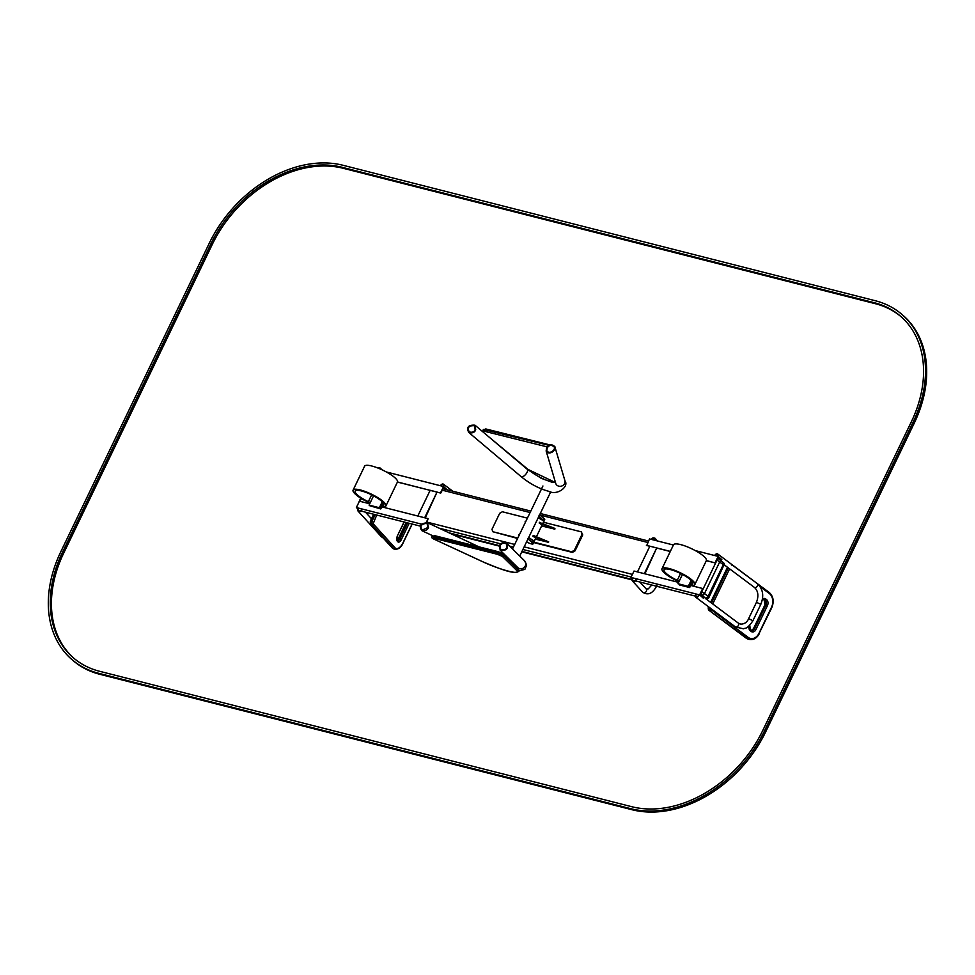 <?xml version="1.0" encoding="UTF-8"?>
<svg xmlns="http://www.w3.org/2000/svg" width="975" height="975" viewBox="0 0 975 975"><rect width="100%" height="100%" fill="white"/><g stroke="black" fill="none" stroke-linecap="round" stroke-linejoin="round"><path stroke-width="1.46" d="M722.585 562.148A2.279 1.682 131.3 0 1 723.34 564.586L707.972 596.493A2.279 1.682 131.3 0 1 705.303 598.053L705.876 598.565A2.279 1.438 104.3 0 0 706.278 598.772A2.279 2.279 0 0 0 708.886 597.553L708.557 597.005A2.279 1.682 131.3 0 1 705.876 598.565M632.007 579.406L521.966 551.399L632.007 579.406M499.59 545.707L449.134 532.862L499.59 545.707M701.659 592.008L704.523 593.458L719.879 561.551A2.279 1.682 131.3 0 0 719.672 559.394A2.279 2.279 0 0 0 718.721 558.907A2.279 1.438 104.3 0 1 719.123 559.114A2.279 1.682 131.3 0 1 719.672 559.394L723.121 562.441A2.279 1.682 131.3 0 1 723.34 564.586L707.972 596.493A2.279 1.682 131.3 0 1 705.303 598.053L701.842 595.018A2.279 1.438 -75.7 0 1 701.659 592.008L717.015 560.101L723.913 565.086L708.557 597.005L704.523 593.458A2.279 1.682 131.3 0 1 701.842 595.018M690.41 583.952L690.568 583.988A4.558 1.085 -154.3 0 0 692.201 584.098A15.953 3.79 -154.3 0 0 692.786 583.562A15.953 3.79 -154.3 0 0 680.062 573.239A15.953 3.79 -154.3 0 0 664.048 569.729A15.953 3.79 -154.3 0 0 677.272 580.296A4.558 1.085 -154.3 0 0 679.246 581.088M678.99 581.624A6.837 1.621 25.7 0 1 677.101 580.82A18.233 4.327 25.7 0 1 661.988 568.742A18.233 4.327 25.7 0 1 680.294 572.752A18.233 4.327 25.7 0 1 694.846 584.549A18.233 4.327 25.7 0 1 694.163 585.158A6.837 1.621 25.7 0 1 691.714 585L690.653 584.732M661.988 568.742L673.506 544.806A18.233 4.327 25.7 0 1 691.811 548.815A18.233 4.327 25.7 0 1 706.363 560.625L694.846 584.549M381.493 505.342L381.652 505.379A4.558 1.085 -154.3 0 0 383.285 505.489A15.953 3.79 -154.3 0 0 383.882 504.952A15.953 3.79 -154.3 0 0 371.146 494.63A15.953 3.79 -154.3 0 0 355.132 491.12A15.953 3.79 -154.3 0 0 368.355 501.686A4.558 1.085 -154.3 0 0 370.342 502.478M370.073 503.015A6.837 1.621 25.7 0 1 368.197 502.21A18.233 4.327 25.7 0 1 353.084 490.133A18.233 4.327 25.7 0 1 371.39 494.142A18.233 4.327 25.7 0 1 385.929 505.94A18.233 4.327 25.7 0 1 385.259 506.549A6.837 1.621 25.7 0 1 382.797 506.391L381.737 506.122M353.084 490.133L364.601 466.196A18.233 4.327 25.7 0 1 382.907 470.206A18.233 4.327 25.7 0 1 397.447 482.016L430.146 490.352L397.422 482.064M543.952 521.308A4.327 1.024 25.7 0 0 543.307 520.26L538.748 516.25L539.516 514.654L544.074 518.663A4.327 1.024 25.7 0 1 544.72 519.712L543.952 521.308A4.327 1.024 25.7 0 1 543.636 521.503M533.106 543.843A4.327 1.024 25.7 0 0 532.46 542.795L527.902 538.785L528.669 537.188L533.227 541.198A4.327 1.024 25.7 0 1 533.873 542.246L533.106 543.843A4.327 1.024 25.7 0 1 531.387 543.892L531.046 543.806A4.327 1.024 25.7 0 1 526.61 541.795M500.163 545.903C501.174 543.416 503.21 542.722 506.269 543.806C508.024 548.328 506.147 550.29 500.65 549.668L500.163 545.903M499.566 545.744L500.151 550.192C506.634 550.924 508.84 548.62 506.768 543.282C503.161 542.003 500.772 542.819 499.566 545.744M427.928 527.524L427.013 523.319C421.2 523.88 419.616 526.122 422.248 530.047L427.928 527.524M428.513 527.67C427.501 529.986 425.271 530.985 421.822 530.644C418.714 526.025 420.578 523.38 427.44 522.71L428.513 527.67M547.194 447.976C549.181 444.953 551.497 444.612 554.178 446.964C555.945 449.658 549.352 455.02 546.804 450.669L547.194 447.976M546.609 447.83L546.146 450.998C549.144 456.142 556.92 449.816 554.836 446.635C551.679 443.857 548.937 444.259 546.609 447.83M475.13 429.634L474.484 425.734C468.926 425.393 467.159 427.44 469.17 431.864C472.217 432.754 474.203 432.01 475.13 429.634M475.715 429.792C474.618 432.595 472.278 433.461 468.695 432.413C466.318 427.196 468.402 424.783 474.971 425.185L475.715 429.792M538.09 518.018A4.558 1.085 25.7 0 1 539.236 518.456A4.558 1.085 25.7 0 1 543.623 521.759L542.77 523.551M530.51 538.809A4.558 1.085 25.7 0 1 534.032 541.698A4.558 1.085 25.7 0 1 533.825 541.868M533.118 535.677L548.45 542.21M535.324 539.029A4.79 1.133 -154.3 0 0 535.665 538.492A4.79 1.133 -154.3 0 0 532.911 536.262L548.511 542.283L535.287 539.102M532.911 536.262L533.301 535.458L532.911 536.262L548.206 542.38L548.706 541.893M533.301 535.458L548.693 541.868M539.455 522.515L554.787 529.047M541.649 525.854A4.79 1.133 -154.3 0 0 542.003 525.33A4.79 1.133 -154.3 0 0 539.248 523.1L554.848 529.12L541.625 525.939M539.333 522.393L539.248 523.1L554.543 529.218L554.921 528.426L539.346 522.393M519.456 534.605L518.834 534.702M519.651 534.202L519.248 535.019M525.805 521.442L525.172 521.54M526 521.04L525.61 521.857M543.416 522.21L581.295 531.85L582.051 534.276L574.372 550.241L571.703 551.789L572.386 552.398L533.715 542.563M574.372 550.241L575.067 550.838L572.386 552.398M571.703 551.789L533.898 542.173M517.774 538.078L492.753 531.704L517.591 538.456M492.753 531.704L491.997 529.279L499.675 513.313L502.357 511.765L527.402 518.139M581.295 531.85L582.745 534.885L575.067 550.838M582.051 534.276L582.745 534.885M397.471 481.967L440.712 493.082L443.332 488.329L445.49 489.377M447.208 489.816L443.552 486.525L440.481 492.911M386.356 471.973L443.552 486.525M426.892 522.515L428.098 518.639L426.282 522.405M421.846 524.221L356.375 507.561L359.446 501.174L369.708 503.783M381.761 506.854L428.098 518.639M356.375 507.561L357.837 508.84M361.067 511.046L420.518 526.171M381.042 469.341A2.389 2.011 -42.2 0 0 378.081 468.085M378.861 468.402A1.755 1.475 137.8 0 1 380.274 468.999M362.042 508.999A2.389 2.011 137.8 0 1 358.057 511.083A2.389 2.011 137.8 0 1 358.398 508.072M359.032 508.231A1.755 1.475 -42.2 0 0 360.518 510.778A1.755 1.475 -42.2 0 0 361.408 508.84M440.456 485.745A2.389 1.487 126.8 0 1 443.418 484.185A2.389 1.487 126.8 0 1 443.467 486.513M443.064 486.403A1.755 1.085 -53.2 0 0 443.028 484.697A1.755 1.085 -53.2 0 0 440.858 485.842M380.75 508.95L381.993 506.354L381.31 505.745L380.055 508.341L369.757 505.72L380.75 508.95L369.074 505.111L373.535 495.836M382.237 501.759L379.372 507.731L380.055 508.341L382.895 502.454M379.372 507.731L369.074 505.111M425.246 517.92L437.044 492.034L430.182 490.291L417.8 516.019L424.661 517.774L437.044 492.034M699.611 594.896L702.682 588.51L700.745 593.909L703.292 598.138L699.611 594.896L630.959 577.432L634.03 571.045L678.624 582.392M695.37 596.115L635.493 580.881M632.287 578.589L630.959 577.432M702.682 588.51L690.666 585.463M715.065 562.782L718.136 556.408L721.817 559.638L721.086 560.138L718.441 557.846L715.297 562.953L706.388 560.576M646.791 545.488L649.484 538.931L673.408 545.025M670.337 551.399L646.413 545.317M718.136 556.408L695.273 550.582M696.369 594.067A2.389 1.487 -53.2 0 0 695.797 597.248A2.389 1.487 -53.2 0 0 697.71 596.944A2.389 1.487 -53.2 0 0 699.063 594.762M698.6 594.64A1.755 1.085 126.8 0 1 697.71 596.408A1.755 1.085 126.8 0 1 696.174 596.737A1.755 1.085 126.8 0 1 696.832 594.189M714.699 555.531A2.389 1.487 126.8 0 1 717.673 553.934A2.389 1.487 126.8 0 1 717.71 556.298M717.307 556.189A1.755 1.085 -53.2 0 0 717.283 554.434A1.755 1.085 -53.2 0 0 715.102 555.628M636.431 578.821A2.389 2.011 137.8 0 1 632.434 580.954A2.389 2.011 137.8 0 1 632.812 577.895M633.457 578.065A1.755 1.475 -42.2 0 0 634.932 580.637A1.755 1.475 -42.2 0 0 635.785 578.663M655.237 540.394A2.389 2.011 -42.2 0 0 651.166 539.358M651.714 539.504A1.755 1.475 137.8 0 1 654.7 540.26M689.666 587.547L690.909 584.963L690.215 584.354L688.972 586.95L689.666 587.547L679.368 584.927L688.972 586.95L677.978 583.72L682.451 574.446M691.153 580.369L688.277 586.341L688.972 586.95L691.799 581.063M688.277 586.341L677.978 583.72M649.85 546.195L637.467 571.923L644.329 573.666L656.711 547.938L649.85 546.195M644.914 573.812L656.711 547.938M71.419 659.137L72.577 660.148A113.929 84.301 -48.7 0 0 99.779 674.286L631.898 809.701A113.929 84.301 -48.7 0 0 765.704 731.811L914.184 423.284A113.929 84.301 -48.7 0 0 903.581 315.863L902.423 314.852A113.929 84.301 -48.7 0 0 875.221 300.714L343.102 165.299A113.929 84.301 -48.7 0 0 209.296 243.189L60.816 551.716A113.929 84.301 -48.7 0 0 71.419 659.137A113.929 84.301 -48.7 0 0 98.633 673.274L630.752 808.689A113.929 84.301 -48.7 0 0 764.546 730.799L913.027 422.273A113.929 84.301 -48.7 0 0 902.423 314.852M99.596 671.287A111.65 82.619 131.3 0 1 72.918 657.43A111.65 82.619 131.3 0 1 62.534 552.155L211.014 243.628A111.65 82.619 131.3 0 1 342.14 167.298L874.258 302.701A111.65 82.619 131.3 0 1 900.924 316.558A111.65 82.619 131.3 0 1 911.32 421.834L762.828 730.36A111.65 82.619 131.3 0 1 631.703 806.691L99.596 671.287M73.503 657.93A111.65 82.619 131.3 0 1 63.68 553.166L212.172 244.64A111.65 82.619 131.3 0 1 343.298 168.309L875.404 303.712A111.65 82.619 131.3 0 1 901.497 317.07M631.154 577.029L522.893 549.486M513.435 547.072L509.633 546.11M500.87 543.879L439.043 528.145M442.431 490.23L530.107 512.533M539.967 515.044L647.778 542.478M360.031 501.321L361.372 498.542M632.422 574.397L524.172 546.853M514.702 544.44L427.062 522.137M360.677 498.128L357.813 504.575M717.71 558.651L718.721 558.907A2.279 1.438 104.3 0 0 717.015 560.101M723.377 562.733A2.279 1.682 131.3 0 1 723.913 565.086L708.886 597.553M631.983 579.759L521.82 551.716M499.456 546.037L450.816 533.654M690.568 583.988L691.909 581.185M692.201 584.098L692.835 582.77M677.272 580.296L680.55 573.471M381.652 505.379L383.004 502.576M383.285 505.489L383.918 504.16M368.355 501.686L371.646 494.861M543.307 520.26L544.074 518.663M532.46 542.795L533.227 541.198M500.151 550.192L517.81 567.584A4.79 4.522 -45.5 0 0 524.355 567.304A4.79 4.522 -45.5 0 0 524.489 560.722L506.768 543.282M546.146 450.998L555.787 483.551A4.79 4.241 -16.5 0 0 564.964 480.833L554.836 446.635M474.971 425.185L527.341 469.353A4.79 1.987 130.1 0 1 526.793 472.863A4.79 1.987 130.1 0 1 521.174 476.665L468.695 432.413M539.248 523.1L539.638 522.295M483.234 429.865A4.558 1.511 30.9 0 1 483.308 429.658A4.558 1.511 30.9 0 1 485.148 429.463L548.73 445.283A4.558 1.511 30.9 0 1 548.986 445.356M484.039 432.839A3.412 1.133 30.9 0 1 484.892 431.389A1.133 0.719 104 0 1 484.928 429.829L548.73 445.283A1.133 0.719 -76 0 1 549.522 444.807L485.94 428.988L483.088 430.036A4.558 1.511 30.9 0 1 484.928 429.829L485.148 429.463A1.133 0.719 -76 0 1 486.22 429.171M484.892 431.389L547.219 446.891M555.433 482.369A23.924 7.958 30.9 0 1 527.914 469.341L489.608 437.531M516.738 570.521A1.133 1.073 134.5 0 0 518.164 569.802L518.334 569.388A25.07 3.473 -159.2 0 1 519.041 570.765L518.883 571.192A25.07 3.473 -159.2 0 0 518.164 569.802L503.856 555.713A4.558 0.634 -159.2 0 0 497.153 552.862L433.668 536.847A4.558 0.634 -159.2 0 0 431.974 536.725C431.34 537.481 432.059 538.31 434.131 539.212L483.685 562.185A23.924 3.315 -159.2 0 0 508.523 571.179A23.924 3.315 -159.2 0 0 516.738 570.521L502.418 556.42L497.396 554.288L433.912 538.273L434.204 539.224M519.041 570.765L518.091 568.23A1.133 1.073 -45.5 0 1 518.334 569.388L503.856 555.713A1.133 1.073 134.5 0 1 502.418 556.42M433.912 538.273A1.133 0.731 104.2 0 1 433.668 536.847L497.311 552.435A1.133 0.731 -75.8 0 1 498.347 551.753L503.38 553.898A1.133 1.073 -45.5 0 1 504.014 555.287A4.558 0.634 -159.2 0 0 497.311 552.435L497.153 552.862A1.133 0.731 104.2 0 0 497.396 554.288M432.132 536.299L434.74 535.689A1.133 0.731 -75.8 0 0 433.826 536.433A4.558 0.634 -159.2 0 0 432.132 536.299L431.974 536.725M498.103 551.692L434.862 535.75A1.133 0.731 -75.8 0 0 434.74 535.689L498.225 551.704L503.77 554.141L518.091 568.23M434.058 539.163L483.685 562.185M483.539 562.124L483.612 562.161C497.335 567.657 514.203 575.274 518.883 571.192M437.166 492.143L440.59 493.009M382.456 537.164A2.389 2.011 137.8 0 1 381.213 536.579L383.309 538.09M412.047 524.026L402.98 542.856A10.25 5.033 -72.2 0 1 394.899 547.682L373.157 523.746L376.716 515.032M409.195 523.295L401.359 539.565A4.558 2.243 -72.2 0 1 397.763 541.71L397.349 541.247A4.558 2.243 -72.2 0 1 397.605 535.421L404.064 521.991M407.648 522.905L399.994 538.797L399.055 538.505A3.412 1.682 -72.2 0 1 397.398 540.345M401.359 539.565L399.994 538.797A3.412 1.682 -72.2 0 1 397.702 540.674L397.666 540.65A1.133 0.951 -42.2 0 0 397.41 540.455M406.685 522.661L398.531 538.663M394.899 547.682A1.133 0.951 -42.2 0 1 393.473 548.377L392.523 548.084A11.395 5.594 -72.2 0 0 393.851 548.962L394.79 549.254A11.395 5.594 -72.2 0 1 393.473 548.377L371.731 524.44A2.279 1.121 -72.2 0 1 371.865 521.528L370.914 521.223L374.205 514.398M373.218 522.295L371.865 521.528L375.18 514.642M373.157 523.746L370.793 524.148A2.279 1.121 -72.2 0 1 370.914 521.223L370.39 521.381M393.851 548.962L392.157 547.852A1.133 0.951 137.8 0 0 392.523 548.084L370.793 524.148M394.79 549.254C398.556 549.425 401.31 547.353 403.053 543.051L402.98 542.856M397.763 541.71A1.133 0.951 -42.2 0 0 397.666 540.65L397.483 535.665M397.349 541.247A1.133 0.951 -42.2 0 0 397.252 540.187M397.605 535.421L404.223 522.027M715.175 562.892L706.351 560.637M656.882 548.084L670.288 551.497L656.833 548.035M649.825 546.256L646.535 545.415M717.673 553.934L757.331 583.635C763.035 589.034 764.181 595.944 760.793 604.366L752.919 620.722C746.789 629.899 745.436 627.681 743.474 628.802L735.467 626.949A2.389 1.487 -53.2 0 0 738.087 625.926A2.389 1.487 -53.2 0 0 738.331 623.122L705.352 598.431M752.919 620.722L748.617 618.65C747.155 622.257 744.498 624.085 740.647 624.134L738.331 623.122M760.793 604.366L756.478 602.294L748.617 618.65M757.331 583.635A2.389 1.487 126.8 0 1 757.295 586.133A2.389 1.487 126.8 0 1 754.894 587.645A2.389 1.487 126.8 0 1 754.467 587.462C758.184 590.935 758.855 595.871 756.478 602.294M639.856 581.99L646.181 588.961A2.389 2.011 137.8 0 1 642.635 592.178L632.434 580.954M710.653 608.376A1.133 0.853 99.7 0 0 711.007 609.546L748.239 637.418A10.25 7.678 99.7 0 0 759.013 633.263L771.481 607.34A10.25 7.678 99.7 0 0 769.348 593.543L760.147 586.658M729.617 568.852L712.725 603.952M749.044 625.95A4.558 3.412 99.7 0 0 750.409 630.898L751.128 631.434A4.558 3.412 99.7 0 0 755.905 629.582L767.422 605.646A4.558 3.412 99.7 0 0 766.472 599.515L765.765 598.979A4.558 3.412 99.7 0 0 762.474 599.016M751.384 630.581A3.412 2.559 99.7 0 0 753.699 628.79L754.443 628.924L765.96 604.987A3.412 2.559 99.7 0 0 765.253 600.381L764.534 599.844A3.412 2.559 99.7 0 0 763.669 599.479L762.316 599.869M751.164 630.496A3.412 2.559 99.7 0 0 751.725 630.679A3.412 2.559 99.7 0 0 754.443 628.924L755.905 629.582M750.482 630.021L750.86 630.301A1.133 0.707 -53.2 0 1 751.128 631.434M753.541 629.094L765.217 604.853A3.412 2.559 99.7 0 0 764.51 600.259L763.791 599.722L764.534 599.844A1.133 0.707 126.8 0 0 765.765 598.979M764.168 600.003A1.133 0.707 -53.2 0 0 764.51 600.259L765.253 600.381A1.133 0.707 126.8 0 0 766.472 599.515M765.07 605.17L767.422 605.646M708.715 606.925L708.569 607.218A2.279 1.706 99.7 0 0 709.044 610.289L747.021 638.284A11.395 8.519 99.7 0 0 749.897 639.539C753.907 639.917 757.039 637.955 759.293 633.628L759.013 633.263M709.276 607.34L708.252 607.267L708.837 610.204A1.133 0.707 126.8 0 0 709.044 610.289L747.021 638.284A1.133 0.707 -53.2 0 0 748.239 637.418M709.3 607.364A2.279 1.706 99.7 0 0 709.788 610.411A1.133 0.707 -53.2 0 0 711.007 609.546M728.301 567.877L711.421 602.977M727.716 567.426L710.824 602.526M732.115 565.658L731.859 564.537A2.279 1.706 99.7 0 0 731.713 564.452M769.348 593.543A1.133 0.707 126.8 0 0 769.092 592.422L732.201 564.793M749.897 639.539L746.07 638.077A1.133 0.707 126.8 0 0 746.277 638.162A11.395 8.519 99.7 0 0 749.153 639.417A11.395 8.519 99.7 0 0 749.531 639.466M708.496 606.767L708.435 607.547M745.936 637.906A1.133 0.707 126.8 0 0 746.07 638.077L708.837 610.204A1.133 0.707 126.8 0 1 708.642 609.862M758.977 633.677L771.761 607.705C774.235 601.49 773.419 596.42 769.287 592.508L731.274 564.293M750.409 630.898A1.133 0.707 -53.2 0 0 750.141 629.765M631.898 809.701L630.752 808.689M99.779 674.286L98.633 673.274M765.704 731.811L764.546 730.799M914.184 423.284L913.027 422.273M63.68 553.166L62.534 552.155M212.172 244.64L211.014 243.628M343.298 168.309L342.14 167.298M875.404 303.712L874.258 302.701M357.52 504.697A2.279 2.279 0 0 0 357.289 505.647M648.485 541.028L540.272 513.496M530.814 511.083L443.125 488.768M723.121 562.441L723.694 562.941A2.279 2.279 0 0 1 724.242 565.646M631.995 579.869L521.771 551.826M499.419 546.134L451.34 533.898M385.929 505.94L397.447 482.016M519.736 556.043L528.011 538.883M528.779 537.286L538.883 516.372M539.663 514.776L550.778 491.753M512.521 548.949L542.929 485.989M421.822 530.644L432.62 535.702M427.44 522.71L479.03 546.865M524.489 560.722L526.671 564.988L524.867 569.376L518.98 570.911M564.964 480.833C569.278 486.671 557.139 496.007 548.474 491.242C538.943 488.609 529.839 483.746 521.174 476.665M527.341 469.353L541.247 478.323L551.899 482.223L555.506 482.625M534.032 541.698L535.567 538.517M536.433 536.713L541.905 525.342M555.494 482.564L527.743 469.292L497.421 444.112M483.088 430.036L483.49 432.364M437.214 492.192L440.712 493.082M381.773 469.67L380.603 468.378M358.057 511.083L381.213 536.579M365.515 512.18L371.475 518.749M443.418 484.185L452.851 491.242M455.63 535.909L456.093 535.104M403.053 543.051L412.193 524.062M392.157 547.852L370.427 523.916L370.305 521.198L373.644 514.252M406.124 522.515L398.446 538.468L396.752 540.369M715.297 562.953L706.339 560.674M649.801 546.28L646.657 545.488M735.467 626.949L695.797 597.248M724.449 564.988L754.467 587.462M656.979 585.378C652.921 593.495 648.143 595.762 642.635 592.178M651.751 585.012L648.241 588.9L646.181 588.961M657.467 540.967L654.993 538.237M710.617 602.367L727.496 567.267M762.925 599.345L764.303 600.173L764.912 604.902L753.395 628.838L750.982 630.557M751.725 630.679L750.348 629.85L749.738 625.133"/></g></svg>
